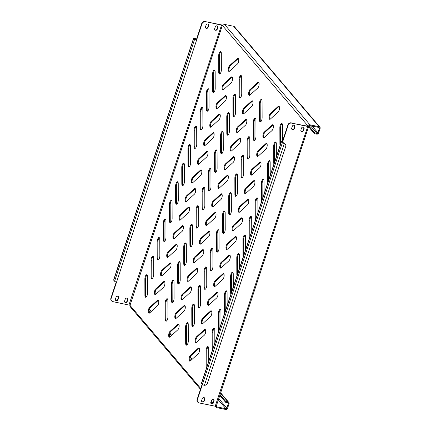<?xml version="1.0" encoding="UTF-8"?>
<svg xmlns="http://www.w3.org/2000/svg" width="431" height="431" viewBox="0 0 431 431"><rect width="100%" height="100%" fill="white"/><g stroke="black" fill="none" stroke-linecap="round" stroke-linejoin="round"><path stroke-width="0.65" d="M276.357 156.792L276.319 143.798A3.049 1.185 -78.5 0 0 275.614 142.004A3.049 1.185 -78.5 0 0 274.073 143.895A3.049 1.185 -78.5 0 0 273.69 146.19L273.739 162.686A3.049 1.185 -78.5 0 0 273.971 164.017M275.953 142.23A3.049 1.185 -78.5 0 0 274.806 144.046A3.049 1.185 -78.5 0 0 274.423 146.341L274.472 162.487M282.52 141.255L282.472 125.195A3.049 1.185 -78.5 0 0 281.766 123.401A3.049 1.185 -78.5 0 0 280.22 125.292A3.049 1.185 -78.5 0 0 279.843 127.587L279.891 144.083A3.049 1.185 -78.5 0 0 280.118 145.414M282.106 123.632A3.049 1.185 -78.5 0 0 280.958 125.443A3.049 1.185 -78.5 0 0 280.576 127.738L280.624 143.884M217.52 26.049A1.422 1.255 -40.4 0 1 217.612 27.078L216.998 28.936A1.422 1.255 -40.4 0 1 214.762 29.734M214.676 28.705A1.422 1.255 139.6 0 0 215.527 30.272A1.422 1.255 139.6 0 0 217.246 29.233L217.86 27.368A1.422 1.255 139.6 0 0 215.29 26.846L214.676 28.705M118.277 296.517A1.422 1.255 -40.4 0 1 118.363 297.541L117.749 299.405A1.422 1.255 -40.4 0 1 115.519 300.197M115.427 299.173A1.422 1.255 139.6 0 0 116.284 300.736A1.422 1.255 139.6 0 0 117.997 299.696L118.611 297.837A1.422 1.255 139.6 0 0 116.041 297.309L115.427 299.173M127.452 298.392A1.422 1.255 -40.4 0 1 127.544 299.416L126.929 301.28A1.422 1.255 -40.4 0 1 124.694 302.072M124.607 301.048A1.422 1.255 139.6 0 0 125.459 302.61A1.422 1.255 139.6 0 0 127.177 301.571L127.791 299.712A1.422 1.255 139.6 0 0 125.222 299.184L124.607 301.048M208.34 24.174A1.422 1.255 -40.4 0 1 208.432 25.203L207.817 27.061A1.422 1.255 -40.4 0 1 205.587 27.859M205.495 26.83A1.422 1.255 139.6 0 0 206.352 28.398A1.422 1.255 139.6 0 0 208.065 27.358L208.679 25.494A1.422 1.255 139.6 0 0 206.11 24.971L205.495 26.83M303.736 127.35A1.422 1.255 -40.4 0 1 303.828 128.379L303.214 130.237A1.422 1.255 -40.4 0 1 300.978 131.035M301.743 131.568A1.422 1.255 -40.4 0 1 300.892 130.006L301.506 128.142A1.422 1.255 -40.4 0 1 304.076 128.67L303.462 130.528A1.422 1.255 -40.4 0 1 301.743 131.568M204.493 397.813A1.422 1.255 -40.4 0 1 204.58 398.842L203.965 400.701A1.422 1.255 -40.4 0 1 201.735 401.498M202.5 402.031A1.422 1.255 -40.4 0 1 201.643 400.469L202.258 398.61A1.422 1.255 -40.4 0 1 204.827 399.133L204.213 400.992A1.422 1.255 -40.4 0 1 202.5 402.031M213.668 399.688A1.422 1.255 -40.4 0 1 213.76 400.717L213.146 402.576A1.422 1.255 -40.4 0 1 210.91 403.373M211.68 403.906A1.422 1.255 -40.4 0 1 210.824 402.344L211.438 400.485A1.422 1.255 -40.4 0 1 214.008 401.008L213.393 402.872A1.422 1.255 -40.4 0 1 211.68 403.906M294.562 125.475A1.422 1.255 -40.4 0 1 294.648 126.498L294.034 128.363A1.422 1.255 -40.4 0 1 291.803 129.155M292.568 129.693A1.422 1.255 -40.4 0 1 291.712 128.131L292.326 126.267A1.422 1.255 -40.4 0 1 294.896 126.795L294.281 128.654A1.422 1.255 -40.4 0 1 292.568 129.693M269.397 115.228A3.049 1.185 -78.5 0 0 269.72 119.317A3.049 1.185 -78.5 0 0 270.339 119.075L278.216 111.893A3.049 1.185 -78.5 0 0 279.487 108.65A3.049 1.185 -78.5 0 0 278.819 106.155A3.049 1.185 -78.5 0 0 278.2 106.398L270.323 113.579A3.049 1.185 -78.5 0 0 269.397 115.228M279.159 106.387A3.049 1.185 -78.5 0 0 278.938 106.549L271.056 113.725A3.049 1.185 -78.5 0 0 270.129 115.379A3.049 1.185 -78.5 0 0 270.118 119.236M263.244 133.831A3.049 1.185 -78.5 0 0 263.567 137.92A3.049 1.185 -78.5 0 0 264.187 137.678L272.069 130.496A3.049 1.185 -78.5 0 0 273.335 127.253A3.049 1.185 -78.5 0 0 272.667 124.758A3.049 1.185 -78.5 0 0 272.047 125.001L264.171 132.177A3.049 1.185 -78.5 0 0 263.244 133.831M273.006 124.985A3.049 1.185 -78.5 0 0 272.785 125.146L264.903 132.328A3.049 1.185 -78.5 0 0 263.977 133.982A3.049 1.185 -78.5 0 0 263.966 137.839M257.091 152.434A3.049 1.185 -78.5 0 0 257.415 156.523A3.049 1.185 -78.5 0 0 258.034 156.281L265.916 149.099A3.049 1.185 -78.5 0 0 267.182 145.856A3.049 1.185 -78.5 0 0 266.514 143.361A3.049 1.185 -78.5 0 0 265.9 143.604L258.018 150.78A3.049 1.185 -78.5 0 0 257.091 152.434M266.854 143.588A3.049 1.185 -78.5 0 0 266.633 143.749L258.751 150.931A3.049 1.185 -78.5 0 0 257.824 152.585A3.049 1.185 -78.5 0 0 257.813 156.442M250.939 171.037A3.049 1.185 -78.5 0 0 251.262 175.121A3.049 1.185 -78.5 0 0 251.882 174.884L259.764 167.702A3.049 1.185 -78.5 0 0 261.03 164.459A3.049 1.185 -78.5 0 0 260.362 161.964A3.049 1.185 -78.5 0 0 259.748 162.201L251.866 169.383A3.049 1.185 -78.5 0 0 250.939 171.037M260.701 162.191A3.049 1.185 -78.5 0 0 260.48 162.352L252.598 169.534A3.049 1.185 -78.5 0 0 251.672 171.188A3.049 1.185 -78.5 0 0 251.661 175.045M244.786 189.64A3.049 1.185 -78.5 0 0 245.11 193.724A3.049 1.185 -78.5 0 0 245.729 193.487L253.611 186.305A3.049 1.185 -78.5 0 0 254.877 183.062A3.049 1.185 -78.5 0 0 254.215 180.567A3.049 1.185 -78.5 0 0 253.595 180.804L245.713 187.986A3.049 1.185 -78.5 0 0 244.786 189.64M254.549 180.794A3.049 1.185 -78.5 0 0 254.328 180.955L246.446 188.137A3.049 1.185 -78.5 0 0 245.519 189.791A3.049 1.185 -78.5 0 0 245.508 193.648M238.634 208.243A3.049 1.185 -78.5 0 0 238.957 212.327A3.049 1.185 -78.5 0 0 239.577 212.09L247.459 204.908A3.049 1.185 -78.5 0 0 248.725 201.665A3.049 1.185 -78.5 0 0 248.062 199.17A3.049 1.185 -78.5 0 0 247.442 199.408L239.561 206.589A3.049 1.185 -78.5 0 0 238.634 208.243M248.396 199.397A3.049 1.185 -78.5 0 0 248.175 199.558L240.293 206.74A3.049 1.185 -78.5 0 0 239.372 208.388A3.049 1.185 -78.5 0 0 239.356 212.251M232.481 226.841A3.049 1.185 -78.5 0 0 232.805 230.93A3.049 1.185 -78.5 0 0 233.424 230.693L241.306 223.511A3.049 1.185 -78.5 0 0 242.572 220.268A3.049 1.185 -78.5 0 0 241.91 217.774A3.049 1.185 -78.5 0 0 241.29 218.011L233.408 225.192A3.049 1.185 -78.5 0 0 232.481 226.841M242.244 218A3.049 1.185 -78.5 0 0 242.023 218.161L234.146 225.343A3.049 1.185 -78.5 0 0 233.219 226.992A3.049 1.185 -78.5 0 0 233.203 230.854M226.329 245.444A3.049 1.185 -78.5 0 0 226.652 249.533A3.049 1.185 -78.5 0 0 227.272 249.29L235.154 242.114A3.049 1.185 -78.5 0 0 236.42 238.871A3.049 1.185 -78.5 0 0 235.757 236.371A3.049 1.185 -78.5 0 0 235.137 236.614L227.256 243.795A3.049 1.185 -78.5 0 0 226.329 245.444M236.091 236.603A3.049 1.185 -78.5 0 0 235.87 236.764L227.994 243.946A3.049 1.185 -78.5 0 0 227.067 245.595A3.049 1.185 -78.5 0 0 227.051 249.457M220.176 264.047A3.049 1.185 -78.5 0 0 220.505 268.136A3.049 1.185 -78.5 0 0 221.119 267.893L229.001 260.717A3.049 1.185 -78.5 0 0 230.267 257.469A3.049 1.185 -78.5 0 0 229.604 254.974A3.049 1.185 -78.5 0 0 228.985 255.217L221.103 262.398A3.049 1.185 -78.5 0 0 220.176 264.047M229.938 255.206A3.049 1.185 -78.5 0 0 229.718 255.367L221.841 262.549A3.049 1.185 -78.5 0 0 220.914 264.198A3.049 1.185 -78.5 0 0 220.898 268.055M214.024 282.65A3.049 1.185 -78.5 0 0 214.352 286.739A3.049 1.185 -78.5 0 0 214.967 286.496L222.849 279.315A3.049 1.185 -78.5 0 0 224.115 276.072A3.049 1.185 -78.5 0 0 223.452 273.577A3.049 1.185 -78.5 0 0 222.832 273.82L214.95 281.001A3.049 1.185 -78.5 0 0 214.024 282.65M223.786 273.809A3.049 1.185 -78.5 0 0 223.565 273.971L215.689 281.147A3.049 1.185 -78.5 0 0 214.762 282.801A3.049 1.185 -78.5 0 0 214.751 286.658M207.877 301.253A3.049 1.185 -78.5 0 0 208.2 305.342A3.049 1.185 -78.5 0 0 208.82 305.1L216.696 297.918A3.049 1.185 -78.5 0 0 217.962 294.675A3.049 1.185 -78.5 0 0 217.299 292.18A3.049 1.185 -78.5 0 0 216.68 292.423L208.798 299.599A3.049 1.185 -78.5 0 0 207.877 301.253M217.633 292.407A3.049 1.185 -78.5 0 0 217.413 292.574L209.536 299.75A3.049 1.185 -78.5 0 0 208.609 301.404A3.049 1.185 -78.5 0 0 208.599 305.261M201.724 319.856A3.049 1.185 -78.5 0 0 202.047 323.945A3.049 1.185 -78.5 0 0 202.667 323.703L210.543 316.521A3.049 1.185 -78.5 0 0 211.815 313.278A3.049 1.185 -78.5 0 0 211.147 310.783A3.049 1.185 -78.5 0 0 210.527 311.026L202.651 318.202A3.049 1.185 -78.5 0 0 201.724 319.856M211.481 311.01A3.049 1.185 -78.5 0 0 211.26 311.171L203.384 318.353A3.049 1.185 -78.5 0 0 202.457 320.007A3.049 1.185 -78.5 0 0 202.446 323.864M195.572 338.459A3.049 1.185 -78.5 0 0 195.895 342.543A3.049 1.185 -78.5 0 0 196.514 342.306L204.391 335.124A3.049 1.185 -78.5 0 0 205.662 331.881A3.049 1.185 -78.5 0 0 204.994 329.386A3.049 1.185 -78.5 0 0 204.375 329.623L196.498 336.805A3.049 1.185 -78.5 0 0 195.572 338.459M205.328 329.613A3.049 1.185 -78.5 0 0 205.108 329.774L197.231 336.956A3.049 1.185 -78.5 0 0 196.304 338.61A3.049 1.185 -78.5 0 0 196.294 342.467M189.419 357.062A3.049 1.185 -78.5 0 0 189.742 361.146A3.049 1.185 -78.5 0 0 190.362 360.909L198.238 353.727A3.049 1.185 -78.5 0 0 199.51 350.484A3.049 1.185 -78.5 0 0 198.842 347.989A3.049 1.185 -78.5 0 0 198.222 348.226L190.346 355.408A3.049 1.185 -78.5 0 0 189.419 357.062M199.176 348.216A3.049 1.185 -78.5 0 0 198.96 348.377L191.078 355.559A3.049 1.185 -78.5 0 0 190.152 357.213A3.049 1.185 -78.5 0 0 190.141 361.07M249.01 91.275A3.049 1.185 -78.5 0 0 249.333 95.359A3.049 1.185 -78.5 0 0 249.953 95.122L257.83 87.94A3.049 1.185 -78.5 0 0 259.096 84.697A3.049 1.185 -78.5 0 0 258.433 82.202A3.049 1.185 -78.5 0 0 257.813 82.44L249.937 89.621A3.049 1.185 -78.5 0 0 249.01 91.275M258.767 82.429A3.049 1.185 -78.5 0 0 258.546 82.59L250.67 89.772A3.049 1.185 -78.5 0 0 249.743 91.426A3.049 1.185 -78.5 0 0 249.732 95.283M242.858 109.878A3.049 1.185 -78.5 0 0 243.181 113.962A3.049 1.185 -78.5 0 0 243.801 113.725L251.677 106.543A3.049 1.185 -78.5 0 0 252.949 103.3A3.049 1.185 -78.5 0 0 252.28 100.806A3.049 1.185 -78.5 0 0 251.661 101.043L243.784 108.224A3.049 1.185 -78.5 0 0 242.858 109.878M252.614 101.032A3.049 1.185 -78.5 0 0 252.394 101.193L244.517 108.375A3.049 1.185 -78.5 0 0 243.59 110.029A3.049 1.185 -78.5 0 0 243.58 113.886M236.705 128.481A3.049 1.185 -78.5 0 0 237.028 132.565A3.049 1.185 -78.5 0 0 237.648 132.328L245.525 125.146A3.049 1.185 -78.5 0 0 246.796 121.903A3.049 1.185 -78.5 0 0 246.128 119.409A3.049 1.185 -78.5 0 0 245.508 119.646L237.632 126.827A3.049 1.185 -78.5 0 0 236.705 128.481M246.462 119.635A3.049 1.185 -78.5 0 0 246.246 119.796L238.365 126.978A3.049 1.185 -78.5 0 0 237.438 128.627A3.049 1.185 -78.5 0 0 237.427 132.489M230.553 147.084A3.049 1.185 -78.5 0 0 230.876 151.168A3.049 1.185 -78.5 0 0 231.495 150.931L239.372 143.749A3.049 1.185 -78.5 0 0 240.643 140.506A3.049 1.185 -78.5 0 0 239.975 138.012A3.049 1.185 -78.5 0 0 239.356 138.249L231.479 145.43A3.049 1.185 -78.5 0 0 230.553 147.084M240.315 138.238A3.049 1.185 -78.5 0 0 240.094 138.399L232.212 145.581A3.049 1.185 -78.5 0 0 231.285 147.23A3.049 1.185 -78.5 0 0 231.275 151.092M224.4 165.682A3.049 1.185 -78.5 0 0 224.723 169.771A3.049 1.185 -78.5 0 0 225.343 169.534L233.219 162.352A3.049 1.185 -78.5 0 0 234.491 159.109A3.049 1.185 -78.5 0 0 233.823 156.615A3.049 1.185 -78.5 0 0 233.203 156.852L225.327 164.033A3.049 1.185 -78.5 0 0 224.4 165.682M234.162 156.841A3.049 1.185 -78.5 0 0 233.941 157.003L226.059 164.184A3.049 1.185 -78.5 0 0 225.133 165.833A3.049 1.185 -78.5 0 0 225.122 169.695M218.248 184.285A3.049 1.185 -78.5 0 0 218.571 188.374A3.049 1.185 -78.5 0 0 219.19 188.131L227.067 180.955A3.049 1.185 -78.5 0 0 228.338 177.707A3.049 1.185 -78.5 0 0 227.67 175.212A3.049 1.185 -78.5 0 0 227.051 175.455L219.174 182.636A3.049 1.185 -78.5 0 0 218.248 184.285M228.01 175.444A3.049 1.185 -78.5 0 0 227.789 175.606L219.907 182.787A3.049 1.185 -78.5 0 0 218.98 184.436A3.049 1.185 -78.5 0 0 218.97 188.293M212.095 202.888A3.049 1.185 -78.5 0 0 212.418 206.977A3.049 1.185 -78.5 0 0 213.038 206.735L220.92 199.553A3.049 1.185 -78.5 0 0 222.186 196.31A3.049 1.185 -78.5 0 0 221.518 193.815A3.049 1.185 -78.5 0 0 220.898 194.058L213.022 201.239A3.049 1.185 -78.5 0 0 212.095 202.888M221.857 194.047A3.049 1.185 -78.5 0 0 221.636 194.209L213.754 201.385A3.049 1.185 -78.5 0 0 212.828 203.039A3.049 1.185 -78.5 0 0 212.817 206.896M205.943 221.491A3.049 1.185 -78.5 0 0 206.266 225.58A3.049 1.185 -78.5 0 0 206.885 225.338L214.767 218.156A3.049 1.185 -78.5 0 0 216.033 214.913A3.049 1.185 -78.5 0 0 215.365 212.418A3.049 1.185 -78.5 0 0 214.751 212.661L206.869 219.842A3.049 1.185 -78.5 0 0 205.943 221.491M215.705 212.65A3.049 1.185 -78.5 0 0 215.484 212.812L207.602 219.988A3.049 1.185 -78.5 0 0 206.675 221.642A3.049 1.185 -78.5 0 0 206.665 225.499M199.79 240.094A3.049 1.185 -78.5 0 0 200.113 244.183A3.049 1.185 -78.5 0 0 200.733 243.941L208.615 236.759A3.049 1.185 -78.5 0 0 209.881 233.516A3.049 1.185 -78.5 0 0 209.213 231.021A3.049 1.185 -78.5 0 0 208.599 231.264L200.717 238.44A3.049 1.185 -78.5 0 0 199.79 240.094M209.552 231.248A3.049 1.185 -78.5 0 0 209.331 231.409L201.449 238.591A3.049 1.185 -78.5 0 0 200.523 240.245A3.049 1.185 -78.5 0 0 200.512 244.102M193.638 258.697A3.049 1.185 -78.5 0 0 193.961 262.781A3.049 1.185 -78.5 0 0 194.58 262.544L202.462 255.362A3.049 1.185 -78.5 0 0 203.728 252.119A3.049 1.185 -78.5 0 0 203.066 249.624A3.049 1.185 -78.5 0 0 202.446 249.861L194.564 257.043A3.049 1.185 -78.5 0 0 193.638 258.697M203.4 249.851A3.049 1.185 -78.5 0 0 203.179 250.012L195.297 257.194A3.049 1.185 -78.5 0 0 194.37 258.848A3.049 1.185 -78.5 0 0 194.359 262.705M187.485 277.3A3.049 1.185 -78.5 0 0 187.808 281.384A3.049 1.185 -78.5 0 0 188.428 281.147L196.31 273.965A3.049 1.185 -78.5 0 0 197.576 270.722A3.049 1.185 -78.5 0 0 196.913 268.227A3.049 1.185 -78.5 0 0 196.294 268.465L188.412 275.646A3.049 1.185 -78.5 0 0 187.485 277.3M197.247 268.454A3.049 1.185 -78.5 0 0 197.026 268.615L189.144 275.797A3.049 1.185 -78.5 0 0 188.223 277.451A3.049 1.185 -78.5 0 0 188.207 281.308M181.332 295.903A3.049 1.185 -78.5 0 0 181.656 299.987A3.049 1.185 -78.5 0 0 182.275 299.75L190.157 292.568A3.049 1.185 -78.5 0 0 191.423 289.325A3.049 1.185 -78.5 0 0 190.761 286.83A3.049 1.185 -78.5 0 0 190.141 287.068L182.259 294.249A3.049 1.185 -78.5 0 0 181.332 295.903M191.095 287.057A3.049 1.185 -78.5 0 0 190.874 287.218L182.997 294.4A3.049 1.185 -78.5 0 0 182.071 296.049A3.049 1.185 -78.5 0 0 182.054 299.911M175.18 314.506A3.049 1.185 -78.5 0 0 175.503 318.59A3.049 1.185 -78.5 0 0 176.123 318.353L184.005 311.171A3.049 1.185 -78.5 0 0 185.271 307.928A3.049 1.185 -78.5 0 0 184.608 305.434A3.049 1.185 -78.5 0 0 183.989 305.671L176.107 312.852A3.049 1.185 -78.5 0 0 175.18 314.506M184.942 305.66A3.049 1.185 -78.5 0 0 184.721 305.821L176.845 313.003A3.049 1.185 -78.5 0 0 175.918 314.652A3.049 1.185 -78.5 0 0 175.902 318.514M169.027 333.104A3.049 1.185 -78.5 0 0 169.356 337.193A3.049 1.185 -78.5 0 0 169.97 336.956L177.852 329.774A3.049 1.185 -78.5 0 0 179.118 326.531A3.049 1.185 -78.5 0 0 178.456 324.037A3.049 1.185 -78.5 0 0 177.836 324.274L169.954 331.455A3.049 1.185 -78.5 0 0 169.027 333.104M178.79 324.263A3.049 1.185 -78.5 0 0 178.569 324.424L170.692 331.606A3.049 1.185 -78.5 0 0 169.766 333.255A3.049 1.185 -78.5 0 0 169.749 337.117M228.619 67.322A3.049 1.185 -78.5 0 0 228.942 71.406A3.049 1.185 -78.5 0 0 229.561 71.169L237.443 63.987A3.049 1.185 -78.5 0 0 238.709 60.744A3.049 1.185 -78.5 0 0 238.047 58.25A3.049 1.185 -78.5 0 0 237.427 58.487L229.545 65.668A3.049 1.185 -78.5 0 0 228.619 67.322M238.381 58.476A3.049 1.185 -78.5 0 0 238.16 58.638L230.283 65.819A3.049 1.185 -78.5 0 0 229.357 67.468A3.049 1.185 -78.5 0 0 229.34 71.331M222.466 85.92A3.049 1.185 -78.5 0 0 222.789 90.009A3.049 1.185 -78.5 0 0 223.409 89.772L231.291 82.59A3.049 1.185 -78.5 0 0 232.557 79.347A3.049 1.185 -78.5 0 0 231.894 76.853A3.049 1.185 -78.5 0 0 231.275 77.09L223.393 84.271A3.049 1.185 -78.5 0 0 222.466 85.92M232.228 77.079A3.049 1.185 -78.5 0 0 232.007 77.241L224.131 84.422A3.049 1.185 -78.5 0 0 223.204 86.071A3.049 1.185 -78.5 0 0 223.188 89.934M216.314 104.523A3.049 1.185 -78.5 0 0 216.642 108.612A3.049 1.185 -78.5 0 0 217.256 108.37L225.138 101.193A3.049 1.185 -78.5 0 0 226.404 97.95A3.049 1.185 -78.5 0 0 225.742 95.45A3.049 1.185 -78.5 0 0 225.122 95.693L217.24 102.874A3.049 1.185 -78.5 0 0 216.314 104.523M226.076 95.682A3.049 1.185 -78.5 0 0 225.855 95.844L217.978 103.025A3.049 1.185 -78.5 0 0 217.052 104.674A3.049 1.185 -78.5 0 0 217.035 108.531M210.161 123.126A3.049 1.185 -78.5 0 0 210.49 127.215A3.049 1.185 -78.5 0 0 211.104 126.973L218.986 119.796A3.049 1.185 -78.5 0 0 220.252 116.548A3.049 1.185 -78.5 0 0 219.589 114.053A3.049 1.185 -78.5 0 0 218.97 114.296L211.088 121.477A3.049 1.185 -78.5 0 0 210.161 123.126M219.923 114.285A3.049 1.185 -78.5 0 0 219.702 114.447L211.826 121.628A3.049 1.185 -78.5 0 0 210.899 123.277A3.049 1.185 -78.5 0 0 210.888 127.134M204.014 141.729A3.049 1.185 -78.5 0 0 204.337 145.818A3.049 1.185 -78.5 0 0 204.957 145.576L212.833 138.394A3.049 1.185 -78.5 0 0 214.099 135.151A3.049 1.185 -78.5 0 0 213.437 132.656A3.049 1.185 -78.5 0 0 212.817 132.899L204.935 140.08A3.049 1.185 -78.5 0 0 204.014 141.729M213.771 132.888A3.049 1.185 -78.5 0 0 213.55 133.05L205.673 140.226A3.049 1.185 -78.5 0 0 204.747 141.88A3.049 1.185 -78.5 0 0 204.736 145.737M197.861 160.332A3.049 1.185 -78.5 0 0 198.185 164.421A3.049 1.185 -78.5 0 0 198.804 164.179L206.681 156.997A3.049 1.185 -78.5 0 0 207.947 153.754A3.049 1.185 -78.5 0 0 207.284 151.259A3.049 1.185 -78.5 0 0 206.665 151.502L198.788 158.678A3.049 1.185 -78.5 0 0 197.861 160.332M207.618 151.486A3.049 1.185 -78.5 0 0 207.397 151.647L199.521 158.829A3.049 1.185 -78.5 0 0 198.594 160.483A3.049 1.185 -78.5 0 0 198.583 164.34M191.709 178.935A3.049 1.185 -78.5 0 0 192.032 183.019A3.049 1.185 -78.5 0 0 192.652 182.782L200.528 175.6A3.049 1.185 -78.5 0 0 201.8 172.357A3.049 1.185 -78.5 0 0 201.132 169.862A3.049 1.185 -78.5 0 0 200.512 170.105L192.635 177.281A3.049 1.185 -78.5 0 0 191.709 178.935M201.466 170.089A3.049 1.185 -78.5 0 0 201.245 170.25L193.368 177.432A3.049 1.185 -78.5 0 0 192.441 179.086A3.049 1.185 -78.5 0 0 192.431 182.943M185.556 197.538A3.049 1.185 -78.5 0 0 185.88 201.622A3.049 1.185 -78.5 0 0 186.499 201.385L194.376 194.203A3.049 1.185 -78.5 0 0 195.647 190.96A3.049 1.185 -78.5 0 0 194.979 188.466A3.049 1.185 -78.5 0 0 194.359 188.703L186.483 195.884A3.049 1.185 -78.5 0 0 185.556 197.538M195.313 188.692A3.049 1.185 -78.5 0 0 195.098 188.853L187.216 196.035A3.049 1.185 -78.5 0 0 186.289 197.689A3.049 1.185 -78.5 0 0 186.278 201.546M179.404 216.141A3.049 1.185 -78.5 0 0 179.727 220.225A3.049 1.185 -78.5 0 0 180.347 219.988L188.223 212.806A3.049 1.185 -78.5 0 0 189.495 209.563A3.049 1.185 -78.5 0 0 188.826 207.069A3.049 1.185 -78.5 0 0 188.207 207.306L180.33 214.487A3.049 1.185 -78.5 0 0 179.404 216.141M189.166 207.295A3.049 1.185 -78.5 0 0 188.945 207.456L181.063 214.638A3.049 1.185 -78.5 0 0 180.136 216.292A3.049 1.185 -78.5 0 0 180.126 220.149M173.251 234.744A3.049 1.185 -78.5 0 0 173.574 238.828A3.049 1.185 -78.5 0 0 174.194 238.591L182.071 231.409A3.049 1.185 -78.5 0 0 183.342 228.166A3.049 1.185 -78.5 0 0 182.674 225.672A3.049 1.185 -78.5 0 0 182.054 225.909L174.178 233.09A3.049 1.185 -78.5 0 0 173.251 234.744M183.013 225.898A3.049 1.185 -78.5 0 0 182.792 226.059L174.911 233.241A3.049 1.185 -78.5 0 0 173.984 234.89A3.049 1.185 -78.5 0 0 173.973 238.752M167.099 253.342A3.049 1.185 -78.5 0 0 167.422 257.431A3.049 1.185 -78.5 0 0 168.042 257.194L175.918 250.012A3.049 1.185 -78.5 0 0 177.189 246.769A3.049 1.185 -78.5 0 0 176.521 244.275A3.049 1.185 -78.5 0 0 175.902 244.512L168.025 251.693A3.049 1.185 -78.5 0 0 167.099 253.342M176.861 244.501A3.049 1.185 -78.5 0 0 176.64 244.663L168.758 251.844A3.049 1.185 -78.5 0 0 167.831 253.493A3.049 1.185 -78.5 0 0 167.821 257.355M160.946 271.945A3.049 1.185 -78.5 0 0 161.269 276.034A3.049 1.185 -78.5 0 0 161.889 275.792L169.771 268.615A3.049 1.185 -78.5 0 0 171.037 265.372A3.049 1.185 -78.5 0 0 170.369 262.872A3.049 1.185 -78.5 0 0 169.755 263.115L161.873 270.296A3.049 1.185 -78.5 0 0 160.946 271.945M170.708 263.104A3.049 1.185 -78.5 0 0 170.487 263.266L162.606 270.447A3.049 1.185 -78.5 0 0 161.679 272.096A3.049 1.185 -78.5 0 0 161.668 275.953M154.794 290.548A3.049 1.185 -78.5 0 0 155.117 294.637A3.049 1.185 -78.5 0 0 155.736 294.395L163.618 287.218A3.049 1.185 -78.5 0 0 164.884 283.97A3.049 1.185 -78.5 0 0 164.216 281.475A3.049 1.185 -78.5 0 0 163.602 281.718L155.72 288.899A3.049 1.185 -78.5 0 0 154.794 290.548M164.556 281.707A3.049 1.185 -78.5 0 0 164.335 281.869L156.453 289.05A3.049 1.185 -78.5 0 0 155.526 290.699A3.049 1.185 -78.5 0 0 155.516 294.556M148.641 309.151A3.049 1.185 -78.5 0 0 148.964 313.24A3.049 1.185 -78.5 0 0 149.584 312.998L157.466 305.816A3.049 1.185 -78.5 0 0 158.732 302.573A3.049 1.185 -78.5 0 0 158.069 300.078A3.049 1.185 -78.5 0 0 157.45 300.321L149.568 307.502A3.049 1.185 -78.5 0 0 148.641 309.151M158.403 300.31A3.049 1.185 -78.5 0 0 158.182 300.472L150.3 307.648A3.049 1.185 -78.5 0 0 149.374 309.302A3.049 1.185 -78.5 0 0 149.363 313.159M270.205 175.395L270.167 162.401A3.049 1.185 -78.5 0 0 269.461 160.607A3.049 1.185 -78.5 0 0 267.92 162.498A3.049 1.185 -78.5 0 0 267.538 164.793L267.586 181.289A3.049 1.185 -78.5 0 0 267.818 182.62M269.801 160.833A3.049 1.185 -78.5 0 0 268.653 162.649A3.049 1.185 -78.5 0 0 268.276 164.944L268.324 181.09M264.052 193.998L264.014 181.004A3.049 1.185 -78.5 0 0 263.309 179.21A3.049 1.185 -78.5 0 0 261.768 181.101A3.049 1.185 -78.5 0 0 261.385 183.396L261.434 199.892A3.049 1.185 -78.5 0 0 261.665 201.223M263.648 179.436A3.049 1.185 -78.5 0 0 262.501 181.252A3.049 1.185 -78.5 0 0 262.123 183.547L262.172 199.693M257.9 212.602L257.862 199.607A3.049 1.185 -78.5 0 0 257.156 197.813A3.049 1.185 -78.5 0 0 255.615 199.704A3.049 1.185 -78.5 0 0 255.233 201.999L255.287 218.495A3.049 1.185 -78.5 0 0 255.513 219.821M257.496 198.039A3.049 1.185 -78.5 0 0 256.348 199.855A3.049 1.185 -78.5 0 0 255.971 202.15L256.019 218.291M251.747 231.205L251.709 218.205A3.049 1.185 -78.5 0 0 251.009 216.416A3.049 1.185 -78.5 0 0 249.463 218.307A3.049 1.185 -78.5 0 0 249.08 220.602L249.134 237.098A3.049 1.185 -78.5 0 0 249.36 238.424M251.343 216.642A3.049 1.185 -78.5 0 0 250.195 218.458A3.049 1.185 -78.5 0 0 249.818 220.753L249.867 236.894M245.595 249.808L245.557 236.808A3.049 1.185 -78.5 0 0 244.856 235.019A3.049 1.185 -78.5 0 0 243.31 236.91A3.049 1.185 -78.5 0 0 242.933 239.205L242.982 255.702A3.049 1.185 -78.5 0 0 243.208 257.027M245.191 235.245A3.049 1.185 -78.5 0 0 244.043 237.061A3.049 1.185 -78.5 0 0 243.666 239.35L243.714 255.497M239.442 268.405L239.404 255.411A3.049 1.185 -78.5 0 0 238.704 253.622A3.049 1.185 -78.5 0 0 237.158 255.513A3.049 1.185 -78.5 0 0 236.781 257.803L236.829 274.299A3.049 1.185 -78.5 0 0 237.055 275.63M239.038 253.848A3.049 1.185 -78.5 0 0 237.89 255.658A3.049 1.185 -78.5 0 0 237.513 257.953L237.562 274.1M233.29 287.008L233.252 274.014A3.049 1.185 -78.5 0 0 232.551 272.22A3.049 1.185 -78.5 0 0 231.005 274.111A3.049 1.185 -78.5 0 0 230.628 276.406L230.677 292.902A3.049 1.185 -78.5 0 0 230.903 294.233M232.885 272.451A3.049 1.185 -78.5 0 0 231.738 274.261A3.049 1.185 -78.5 0 0 231.361 276.557L231.409 292.703M227.137 305.611L227.099 292.617A3.049 1.185 -78.5 0 0 226.399 290.823A3.049 1.185 -78.5 0 0 224.853 292.714A3.049 1.185 -78.5 0 0 224.476 295.009L224.524 311.505A3.049 1.185 -78.5 0 0 224.75 312.836M226.733 291.054A3.049 1.185 -78.5 0 0 225.585 292.864A3.049 1.185 -78.5 0 0 225.208 295.16L225.257 311.306M220.99 324.214L220.947 311.22A3.049 1.185 -78.5 0 0 220.246 309.426A3.049 1.185 -78.5 0 0 218.7 311.317A3.049 1.185 -78.5 0 0 218.323 313.612L218.372 330.108A3.049 1.185 -78.5 0 0 218.598 331.439M220.58 309.657A3.049 1.185 -78.5 0 0 219.433 311.468A3.049 1.185 -78.5 0 0 219.056 313.763L219.104 329.909M214.837 342.817L214.794 329.823A3.049 1.185 -78.5 0 0 214.094 328.029A3.049 1.185 -78.5 0 0 212.548 329.92A3.049 1.185 -78.5 0 0 212.171 332.215L212.219 348.711A3.049 1.185 -78.5 0 0 212.445 350.042M214.428 328.255A3.049 1.185 -78.5 0 0 213.28 330.071A3.049 1.185 -78.5 0 0 212.903 332.366L212.952 348.512M208.685 361.42L208.642 348.426A3.049 1.185 -78.5 0 0 207.941 346.632A3.049 1.185 -78.5 0 0 206.395 348.523A3.049 1.185 -78.5 0 0 206.018 350.818L206.066 367.314A3.049 1.185 -78.5 0 0 206.293 368.645M208.275 346.858A3.049 1.185 -78.5 0 0 207.133 348.674A3.049 1.185 -78.5 0 0 206.751 350.969L206.799 367.115M259.834 101.339A3.049 1.185 -78.5 0 0 259.457 103.634L259.505 120.13A3.049 1.185 -78.5 0 0 260.205 121.925A3.049 1.185 -78.5 0 0 262.129 117.738L262.08 101.242A3.049 1.185 -78.5 0 0 261.38 99.448A3.049 1.185 -78.5 0 0 259.834 101.339M261.714 99.674A3.049 1.185 -78.5 0 0 260.566 101.49A3.049 1.185 -78.5 0 0 260.189 103.785L260.238 120.281A3.049 1.185 -78.5 0 0 260.604 121.844M253.681 119.942A3.049 1.185 -78.5 0 0 253.304 122.237L253.353 138.734A3.049 1.185 -78.5 0 0 254.053 140.528A3.049 1.185 -78.5 0 0 255.982 136.341L255.928 119.845A3.049 1.185 -78.5 0 0 255.227 118.051A3.049 1.185 -78.5 0 0 253.681 119.942M255.561 118.277A3.049 1.185 -78.5 0 0 254.419 120.093A3.049 1.185 -78.5 0 0 254.037 122.388L254.085 138.884A3.049 1.185 -78.5 0 0 254.452 140.447M247.529 138.545A3.049 1.185 -78.5 0 0 247.152 140.84L247.2 157.337A3.049 1.185 -78.5 0 0 247.906 159.125A3.049 1.185 -78.5 0 0 249.829 154.939L249.775 138.443A3.049 1.185 -78.5 0 0 249.075 136.654A3.049 1.185 -78.5 0 0 247.529 138.545M249.409 136.88A3.049 1.185 -78.5 0 0 248.267 138.696A3.049 1.185 -78.5 0 0 247.884 140.991L247.933 157.487A3.049 1.185 -78.5 0 0 248.299 159.05M241.376 157.148A3.049 1.185 -78.5 0 0 240.999 159.443L241.048 175.94A3.049 1.185 -78.5 0 0 241.753 177.728A3.049 1.185 -78.5 0 0 243.677 173.542L243.628 157.046A3.049 1.185 -78.5 0 0 242.922 155.257A3.049 1.185 -78.5 0 0 241.376 157.148M243.256 155.483A3.049 1.185 -78.5 0 0 242.114 157.299A3.049 1.185 -78.5 0 0 241.732 159.589L241.78 176.085A3.049 1.185 -78.5 0 0 242.152 177.653M235.224 175.751A3.049 1.185 -78.5 0 0 234.847 178.046L234.895 194.543A3.049 1.185 -78.5 0 0 235.601 196.331A3.049 1.185 -78.5 0 0 237.524 192.145L237.476 175.649A3.049 1.185 -78.5 0 0 236.77 173.86A3.049 1.185 -78.5 0 0 235.224 175.751M237.109 174.086A3.049 1.185 -78.5 0 0 235.962 175.896A3.049 1.185 -78.5 0 0 235.579 178.192L235.633 194.688A3.049 1.185 -78.5 0 0 235.999 196.256M229.071 194.354A3.049 1.185 -78.5 0 0 228.694 196.644L228.742 213.14A3.049 1.185 -78.5 0 0 229.448 214.934A3.049 1.185 -78.5 0 0 231.372 210.748L231.323 194.252A3.049 1.185 -78.5 0 0 230.617 192.458A3.049 1.185 -78.5 0 0 229.071 194.354M230.957 192.689A3.049 1.185 -78.5 0 0 229.809 194.5A3.049 1.185 -78.5 0 0 229.427 196.795L229.481 213.291A3.049 1.185 -78.5 0 0 229.847 214.859M222.924 212.952A3.049 1.185 -78.5 0 0 222.541 215.247L222.59 231.743A3.049 1.185 -78.5 0 0 223.296 233.537A3.049 1.185 -78.5 0 0 225.219 229.351L225.171 212.855A3.049 1.185 -78.5 0 0 224.465 211.061A3.049 1.185 -78.5 0 0 222.924 212.952M224.804 211.292A3.049 1.185 -78.5 0 0 223.657 213.103A3.049 1.185 -78.5 0 0 223.28 215.398L223.328 231.894A3.049 1.185 -78.5 0 0 223.694 233.462M216.771 231.555A3.049 1.185 -78.5 0 0 216.389 233.85L216.437 250.346A3.049 1.185 -78.5 0 0 217.143 252.14A3.049 1.185 -78.5 0 0 219.067 247.954L219.018 231.458A3.049 1.185 -78.5 0 0 218.312 229.664A3.049 1.185 -78.5 0 0 216.771 231.555M218.652 229.895A3.049 1.185 -78.5 0 0 217.504 231.706A3.049 1.185 -78.5 0 0 217.127 234.001L217.176 250.497A3.049 1.185 -78.5 0 0 217.542 252.06M210.619 250.158A3.049 1.185 -78.5 0 0 210.236 252.453L210.285 268.949A3.049 1.185 -78.5 0 0 210.991 270.743A3.049 1.185 -78.5 0 0 212.914 266.557L212.866 250.061A3.049 1.185 -78.5 0 0 212.16 248.267A3.049 1.185 -78.5 0 0 210.619 250.158M212.499 248.493A3.049 1.185 -78.5 0 0 211.352 250.309A3.049 1.185 -78.5 0 0 210.975 252.604L211.023 269.1A3.049 1.185 -78.5 0 0 211.389 270.663M204.466 268.761A3.049 1.185 -78.5 0 0 204.084 271.056L204.138 287.552A3.049 1.185 -78.5 0 0 204.838 289.346A3.049 1.185 -78.5 0 0 206.761 285.16L206.713 268.664A3.049 1.185 -78.5 0 0 206.013 266.87A3.049 1.185 -78.5 0 0 204.466 268.761M206.347 267.096A3.049 1.185 -78.5 0 0 205.199 268.912A3.049 1.185 -78.5 0 0 204.822 271.207L204.87 287.703A3.049 1.185 -78.5 0 0 205.237 289.266M198.314 287.364A3.049 1.185 -78.5 0 0 197.931 289.659L197.985 306.155A3.049 1.185 -78.5 0 0 198.686 307.95A3.049 1.185 -78.5 0 0 200.609 303.763L200.56 287.267A3.049 1.185 -78.5 0 0 199.86 285.473A3.049 1.185 -78.5 0 0 198.314 287.364M200.194 285.699A3.049 1.185 -78.5 0 0 199.047 287.515A3.049 1.185 -78.5 0 0 198.669 289.81L198.718 306.306A3.049 1.185 -78.5 0 0 199.084 307.869M192.161 305.967A3.049 1.185 -78.5 0 0 191.784 308.262L191.833 324.758A3.049 1.185 -78.5 0 0 192.533 326.547A3.049 1.185 -78.5 0 0 194.456 322.361L194.408 305.865A3.049 1.185 -78.5 0 0 193.708 304.076A3.049 1.185 -78.5 0 0 192.161 305.967M194.042 304.302A3.049 1.185 -78.5 0 0 192.894 306.118A3.049 1.185 -78.5 0 0 192.517 308.413L192.565 324.909A3.049 1.185 -78.5 0 0 192.932 326.472M186.009 324.57A3.049 1.185 -78.5 0 0 185.632 326.865L185.68 343.362A3.049 1.185 -78.5 0 0 186.381 345.15A3.049 1.185 -78.5 0 0 188.304 340.964L188.255 324.468A3.049 1.185 -78.5 0 0 187.555 322.679A3.049 1.185 -78.5 0 0 186.009 324.57M187.889 322.905A3.049 1.185 -78.5 0 0 186.742 324.721A3.049 1.185 -78.5 0 0 186.364 327.016L186.413 343.507A3.049 1.185 -78.5 0 0 186.779 345.075M239.447 77.386A3.049 1.185 -78.5 0 0 239.07 79.681L239.119 96.178A3.049 1.185 -78.5 0 0 239.819 97.966A3.049 1.185 -78.5 0 0 241.743 93.78L241.694 77.284A3.049 1.185 -78.5 0 0 240.994 75.495A3.049 1.185 -78.5 0 0 239.447 77.386M241.328 75.721A3.049 1.185 -78.5 0 0 240.18 77.537A3.049 1.185 -78.5 0 0 239.803 79.832L239.851 96.328A3.049 1.185 -78.5 0 0 240.218 97.891M233.295 95.989A3.049 1.185 -78.5 0 0 232.918 98.284L232.966 114.781A3.049 1.185 -78.5 0 0 233.667 116.569A3.049 1.185 -78.5 0 0 235.59 112.383L235.541 95.887A3.049 1.185 -78.5 0 0 234.841 94.098A3.049 1.185 -78.5 0 0 233.295 95.989M235.175 94.324A3.049 1.185 -78.5 0 0 234.028 96.135A3.049 1.185 -78.5 0 0 233.65 98.43L233.699 114.926A3.049 1.185 -78.5 0 0 234.065 116.494M227.142 114.592A3.049 1.185 -78.5 0 0 226.765 116.882L226.814 133.378A3.049 1.185 -78.5 0 0 227.514 135.172A3.049 1.185 -78.5 0 0 229.437 130.986L229.389 114.49A3.049 1.185 -78.5 0 0 228.689 112.696A3.049 1.185 -78.5 0 0 227.142 114.592M229.023 112.927A3.049 1.185 -78.5 0 0 227.875 114.738A3.049 1.185 -78.5 0 0 227.498 117.033L227.546 133.529A3.049 1.185 -78.5 0 0 227.913 135.097M220.99 133.19A3.049 1.185 -78.5 0 0 220.613 135.485L220.661 151.981A3.049 1.185 -78.5 0 0 221.362 153.775A3.049 1.185 -78.5 0 0 223.285 149.589L223.236 133.093A3.049 1.185 -78.5 0 0 222.536 131.299A3.049 1.185 -78.5 0 0 220.99 133.19M222.87 131.53A3.049 1.185 -78.5 0 0 221.723 133.341A3.049 1.185 -78.5 0 0 221.345 135.636L221.394 152.132A3.049 1.185 -78.5 0 0 221.76 153.7M214.837 151.793A3.049 1.185 -78.5 0 0 214.46 154.088L214.509 170.584A3.049 1.185 -78.5 0 0 215.209 172.378A3.049 1.185 -78.5 0 0 217.132 168.192L217.084 151.696A3.049 1.185 -78.5 0 0 216.384 149.902A3.049 1.185 -78.5 0 0 214.837 151.793M216.718 150.133A3.049 1.185 -78.5 0 0 215.57 151.944A3.049 1.185 -78.5 0 0 215.193 154.239L215.241 170.735A3.049 1.185 -78.5 0 0 215.608 172.298M208.685 170.396A3.049 1.185 -78.5 0 0 208.308 172.691L208.356 189.187A3.049 1.185 -78.5 0 0 209.057 190.981A3.049 1.185 -78.5 0 0 210.98 186.795L210.931 170.299A3.049 1.185 -78.5 0 0 210.231 168.505A3.049 1.185 -78.5 0 0 208.685 170.396M210.565 168.731A3.049 1.185 -78.5 0 0 209.418 170.547A3.049 1.185 -78.5 0 0 209.04 172.842L209.089 189.338A3.049 1.185 -78.5 0 0 209.455 190.901M202.532 188.999A3.049 1.185 -78.5 0 0 202.155 191.294L202.204 207.79A3.049 1.185 -78.5 0 0 202.904 209.585A3.049 1.185 -78.5 0 0 204.833 205.398L204.779 188.902A3.049 1.185 -78.5 0 0 204.078 187.108A3.049 1.185 -78.5 0 0 202.532 188.999M204.413 187.334A3.049 1.185 -78.5 0 0 203.27 189.15A3.049 1.185 -78.5 0 0 202.888 191.445L202.936 207.941A3.049 1.185 -78.5 0 0 203.303 209.504M196.38 207.602A3.049 1.185 -78.5 0 0 196.003 209.897L196.051 226.394A3.049 1.185 -78.5 0 0 196.757 228.188A3.049 1.185 -78.5 0 0 198.68 224.001L198.626 207.505A3.049 1.185 -78.5 0 0 197.926 205.711A3.049 1.185 -78.5 0 0 196.38 207.602M198.26 205.937A3.049 1.185 -78.5 0 0 197.118 207.753A3.049 1.185 -78.5 0 0 196.735 210.048L196.784 226.544A3.049 1.185 -78.5 0 0 197.15 228.107M190.227 226.205A3.049 1.185 -78.5 0 0 189.85 228.5L189.899 244.997A3.049 1.185 -78.5 0 0 190.604 246.785A3.049 1.185 -78.5 0 0 192.528 242.605L192.479 226.108A3.049 1.185 -78.5 0 0 191.773 224.314A3.049 1.185 -78.5 0 0 190.227 226.205M192.107 224.54A3.049 1.185 -78.5 0 0 190.965 226.356A3.049 1.185 -78.5 0 0 190.583 228.651L190.631 245.147A3.049 1.185 -78.5 0 0 191.003 246.71M184.075 244.808A3.049 1.185 -78.5 0 0 183.698 247.103L183.746 263.6A3.049 1.185 -78.5 0 0 184.452 265.388A3.049 1.185 -78.5 0 0 186.375 261.202L186.327 244.706A3.049 1.185 -78.5 0 0 185.621 242.917A3.049 1.185 -78.5 0 0 184.075 244.808M185.96 243.143A3.049 1.185 -78.5 0 0 184.813 244.959A3.049 1.185 -78.5 0 0 184.43 247.254L184.484 263.75A3.049 1.185 -78.5 0 0 184.851 265.313M177.922 263.411A3.049 1.185 -78.5 0 0 177.545 265.706L177.594 282.203A3.049 1.185 -78.5 0 0 178.299 283.991A3.049 1.185 -78.5 0 0 180.223 279.805L180.174 263.309A3.049 1.185 -78.5 0 0 179.468 261.52A3.049 1.185 -78.5 0 0 177.922 263.411M179.808 261.746A3.049 1.185 -78.5 0 0 178.66 263.562A3.049 1.185 -78.5 0 0 178.278 265.852L178.332 282.348A3.049 1.185 -78.5 0 0 178.698 283.916M171.775 282.014A3.049 1.185 -78.5 0 0 171.393 284.304L171.441 300.8A3.049 1.185 -78.5 0 0 172.147 302.594A3.049 1.185 -78.5 0 0 174.07 298.408L174.022 281.912A3.049 1.185 -78.5 0 0 173.316 280.123A3.049 1.185 -78.5 0 0 171.775 282.014M173.655 280.349A3.049 1.185 -78.5 0 0 172.508 282.16A3.049 1.185 -78.5 0 0 172.131 284.455L172.179 300.951A3.049 1.185 -78.5 0 0 172.545 302.519M165.623 300.612A3.049 1.185 -78.5 0 0 165.24 302.907L165.288 319.403A3.049 1.185 -78.5 0 0 165.994 321.197A3.049 1.185 -78.5 0 0 167.918 317.011L167.869 300.515A3.049 1.185 -78.5 0 0 167.163 298.721A3.049 1.185 -78.5 0 0 165.623 300.612M167.503 298.952A3.049 1.185 -78.5 0 0 166.355 300.763A3.049 1.185 -78.5 0 0 165.978 303.058L166.027 319.554A3.049 1.185 -78.5 0 0 166.393 321.122M219.061 53.428A3.049 1.185 -78.5 0 0 218.679 55.723L218.727 72.219A3.049 1.185 -78.5 0 0 219.433 74.013A3.049 1.185 -78.5 0 0 221.356 69.827L221.308 53.331A3.049 1.185 -78.5 0 0 220.602 51.537A3.049 1.185 -78.5 0 0 219.061 53.428M220.941 51.768A3.049 1.185 -78.5 0 0 219.794 53.579A3.049 1.185 -78.5 0 0 219.417 55.874L219.465 72.37A3.049 1.185 -78.5 0 0 219.832 73.938M212.909 72.031A3.049 1.185 -78.5 0 0 212.526 74.326L212.575 90.822A3.049 1.185 -78.5 0 0 213.28 92.617A3.049 1.185 -78.5 0 0 215.204 88.43L215.155 71.934A3.049 1.185 -78.5 0 0 214.449 70.14A3.049 1.185 -78.5 0 0 212.909 72.031M214.789 70.372A3.049 1.185 -78.5 0 0 213.641 72.182A3.049 1.185 -78.5 0 0 213.264 74.477L213.313 90.973A3.049 1.185 -78.5 0 0 213.679 92.536M206.756 90.634A3.049 1.185 -78.5 0 0 206.374 92.929L206.422 109.426A3.049 1.185 -78.5 0 0 207.128 111.22A3.049 1.185 -78.5 0 0 209.051 107.033L209.003 90.537A3.049 1.185 -78.5 0 0 208.297 88.743A3.049 1.185 -78.5 0 0 206.756 90.634M208.636 88.975A3.049 1.185 -78.5 0 0 207.489 90.785A3.049 1.185 -78.5 0 0 207.112 93.08L207.16 109.576A3.049 1.185 -78.5 0 0 207.526 111.139M200.604 109.237A3.049 1.185 -78.5 0 0 200.221 111.532L200.275 128.029A3.049 1.185 -78.5 0 0 200.975 129.823A3.049 1.185 -78.5 0 0 202.899 125.636L202.85 109.14A3.049 1.185 -78.5 0 0 202.15 107.346A3.049 1.185 -78.5 0 0 200.604 109.237M202.484 107.572A3.049 1.185 -78.5 0 0 201.336 109.388A3.049 1.185 -78.5 0 0 200.959 111.683L201.008 128.179A3.049 1.185 -78.5 0 0 201.374 129.742M194.451 127.84A3.049 1.185 -78.5 0 0 194.069 130.135L194.122 146.632A3.049 1.185 -78.5 0 0 194.823 148.426A3.049 1.185 -78.5 0 0 196.746 144.24L196.698 127.743A3.049 1.185 -78.5 0 0 195.997 125.949A3.049 1.185 -78.5 0 0 194.451 127.84M196.331 126.175A3.049 1.185 -78.5 0 0 195.184 127.991A3.049 1.185 -78.5 0 0 194.807 130.286L194.855 146.782A3.049 1.185 -78.5 0 0 195.221 148.345M188.299 146.443A3.049 1.185 -78.5 0 0 187.921 148.738L187.97 165.235A3.049 1.185 -78.5 0 0 188.67 167.029A3.049 1.185 -78.5 0 0 190.594 162.843L190.545 146.346A3.049 1.185 -78.5 0 0 189.845 144.552A3.049 1.185 -78.5 0 0 188.299 146.443M190.179 144.778A3.049 1.185 -78.5 0 0 189.031 146.594A3.049 1.185 -78.5 0 0 188.654 148.889L188.703 165.385A3.049 1.185 -78.5 0 0 189.069 166.948M182.146 165.046A3.049 1.185 -78.5 0 0 181.769 167.341L181.817 183.838A3.049 1.185 -78.5 0 0 182.518 185.626A3.049 1.185 -78.5 0 0 184.441 181.44L184.393 164.944A3.049 1.185 -78.5 0 0 183.692 163.155A3.049 1.185 -78.5 0 0 182.146 165.046M184.026 163.381A3.049 1.185 -78.5 0 0 182.879 165.197A3.049 1.185 -78.5 0 0 182.502 167.492L182.55 183.989A3.049 1.185 -78.5 0 0 182.916 185.551M175.993 183.649A3.049 1.185 -78.5 0 0 175.616 185.944L175.665 202.441A3.049 1.185 -78.5 0 0 176.365 204.229A3.049 1.185 -78.5 0 0 178.289 200.043L178.24 183.547A3.049 1.185 -78.5 0 0 177.54 181.758A3.049 1.185 -78.5 0 0 175.993 183.649M177.874 181.984A3.049 1.185 -78.5 0 0 176.726 183.8A3.049 1.185 -78.5 0 0 176.349 186.09L176.398 202.586A3.049 1.185 -78.5 0 0 176.764 204.154M169.841 202.252A3.049 1.185 -78.5 0 0 169.464 204.547L169.512 221.044A3.049 1.185 -78.5 0 0 170.213 222.832A3.049 1.185 -78.5 0 0 172.136 218.646L172.088 202.15A3.049 1.185 -78.5 0 0 171.387 200.361A3.049 1.185 -78.5 0 0 169.841 202.252M171.721 200.587A3.049 1.185 -78.5 0 0 170.574 202.398A3.049 1.185 -78.5 0 0 170.197 204.693L170.245 221.189A3.049 1.185 -78.5 0 0 170.611 222.757M163.688 220.85A3.049 1.185 -78.5 0 0 163.311 223.145L163.36 239.641A3.049 1.185 -78.5 0 0 164.06 241.435A3.049 1.185 -78.5 0 0 165.983 237.249L165.935 220.753A3.049 1.185 -78.5 0 0 165.235 218.959A3.049 1.185 -78.5 0 0 163.688 220.85M165.569 219.19A3.049 1.185 -78.5 0 0 164.421 221.001A3.049 1.185 -78.5 0 0 164.044 223.296L164.092 239.792A3.049 1.185 -78.5 0 0 164.459 241.36M157.536 239.453A3.049 1.185 -78.5 0 0 157.159 241.748L157.207 258.244A3.049 1.185 -78.5 0 0 157.908 260.038A3.049 1.185 -78.5 0 0 159.836 255.852L159.782 239.356A3.049 1.185 -78.5 0 0 159.082 237.562A3.049 1.185 -78.5 0 0 157.536 239.453M159.416 237.793A3.049 1.185 -78.5 0 0 158.269 239.604A3.049 1.185 -78.5 0 0 157.891 241.899L157.94 258.395A3.049 1.185 -78.5 0 0 158.306 259.963M151.383 258.056A3.049 1.185 -78.5 0 0 151.006 260.351L151.055 276.847A3.049 1.185 -78.5 0 0 151.755 278.642A3.049 1.185 -78.5 0 0 153.684 274.455L153.63 257.959A3.049 1.185 -78.5 0 0 152.93 256.165A3.049 1.185 -78.5 0 0 151.383 258.056M153.264 256.397A3.049 1.185 -78.5 0 0 152.121 258.207A3.049 1.185 -78.5 0 0 151.739 260.502L151.787 276.998A3.049 1.185 -78.5 0 0 152.154 278.561M145.231 276.659A3.049 1.185 -78.5 0 0 144.854 278.954L144.902 295.45A3.049 1.185 -78.5 0 0 145.608 297.245A3.049 1.185 -78.5 0 0 147.531 293.058L147.483 276.562A3.049 1.185 -78.5 0 0 146.777 274.768A3.049 1.185 -78.5 0 0 145.231 276.659M147.111 274.994A3.049 1.185 -78.5 0 0 145.969 276.81A3.049 1.185 -78.5 0 0 145.586 279.105L145.635 295.601A3.049 1.185 -78.5 0 0 146.001 297.164M196.31 39.932A2.85 2.511 139.6 0 0 195.857 39.076A2.85 2.511 139.6 0 0 194.909 38.418L194.392 38.429L195.302 39.555L196.288 39.997L201.703 23.63A2.85 2.511 -40.4 0 1 205.134 21.55L221.674 25.176L222.493 25.671A1.223 0.474 -78.5 0 0 222.547 25.623L224.201 24.368A1.627 1.433 -40.4 0 1 224.481 24.4L309.948 124.818A1.627 1.433 139.6 0 0 309.673 124.785C308.741 124.629 308.17 125.028 307.96 125.971L308.693 126.121A1.223 0.474 -78.5 0 0 308.693 126.245L307.637 126.17L308.014 126.488A1.627 0.436 -161.7 0 1 307.756 126.439L291.598 123.142A2.85 2.511 139.6 0 0 288.167 125.222L282.752 141.589L282.504 141.298A1.627 0.436 18.3 0 0 281.459 141.373A1.627 0.436 18.3 0 0 281.535 141.583L282.407 142.607A1.627 0.436 18.3 0 0 283.991 143.399L283.722 143.087L284.115 143.227A2.85 2.511 -40.4 0 1 285.063 143.884L285.311 144.175A2.85 2.511 139.6 0 0 284.363 143.518L283.991 143.399M130.706 307.077L130.022 305.401A1.223 0.474 -78.5 0 0 130.022 305.277L112.852 301.625A2.85 2.511 139.6 0 1 111.543 300.865A2.85 2.511 139.6 0 1 111.144 298.494L116.559 282.122A1.627 0.436 -161.7 0 1 114.592 281.238L113.719 280.215A1.627 0.436 -161.7 0 1 113.644 280.005L193.621 38.17A1.627 0.436 18.3 0 0 193.697 38.381L113.719 280.215M222.547 25.623L307.96 125.971A1.223 0.474 -78.5 0 0 307.96 126.094L307.869 126.364M309.673 124.785L309.566 125.545L308.693 126.121M318.552 127.371L319.371 128.33A0.814 0.717 139.6 0 0 318.881 127.436L309.706 125.561A0.814 0.717 139.6 0 0 309.566 125.545M309.948 124.818L319.129 126.692L233.661 26.275L224.481 24.4M216.163 405.9L216.551 406.789A0.814 0.717 139.6 0 0 216.685 406.832L216.05 406.088M216.206 406.492L216.551 406.789L216.173 407.494A1.627 1.433 139.6 0 0 216.437 407.575L225.618 409.45A1.627 1.433 139.6 0 0 227.579 408.259L229.055 403.799A1.627 1.433 139.6 0 0 228.074 402.01L225.876 401.557L225.628 402.301L219.805 395.464M215.274 406.234L216.173 407.494M218.345 399.876L225.86 408.707L216.685 406.832M308.644 126.843L314.463 133.685L316.666 134.133A1.627 1.433 139.6 0 0 318.628 132.947L320.104 128.481A1.627 1.433 139.6 0 0 319.129 126.692M233.661 26.275A1.627 1.433 -40.4 0 1 234.405 26.706L319.877 127.129M319.371 128.33L317.895 132.796L312.168 126.062M225.86 408.707A0.814 0.717 139.6 0 0 226.841 408.114L218.759 398.616M227.503 402.683L228.317 403.648L226.841 408.114M308.709 125.89L314.711 132.942L316.914 133.389A0.814 0.717 139.6 0 0 317.895 132.796M314.463 133.685L314.711 132.942M228.317 403.648A0.814 0.717 139.6 0 0 227.832 402.753L225.628 402.301M190.378 360.887L189.829 360.246M169.992 336.934L169.442 336.288M149.605 312.981L149.056 312.335M225.876 401.557L220.052 394.715M190.874 360.44L189.78 359.152M170.487 336.482L169.394 335.199M150.101 312.529L149.007 311.247M205.134 21.55L221.286 24.853A1.627 0.436 -161.7 0 1 221.566 24.917L222.482 25.682M222.234 25.806L130.022 305.277M196.288 39.997L196.536 40.293L201.95 23.92L201.703 23.63M111.543 300.865L111.295 300.574A2.85 2.511 -40.4 0 1 110.896 298.204L116.235 282.046M205.382 21.841A2.85 2.511 139.6 0 0 201.95 23.92M285.311 144.175A2.85 2.511 139.6 0 1 285.715 146.545L207.456 383.17A2.85 2.511 139.6 0 1 204.402 385.298L204.008 385.233A1.627 0.436 -161.7 0 1 202.425 384.441L197.36 399.79A2.85 2.511 139.6 0 0 197.764 402.161A2.85 2.511 139.6 0 0 199.068 402.92L215.225 406.223A1.627 0.436 18.3 0 0 215.484 406.266L216.222 405.851M216.389 405.797L308.693 126.245C308.731 126.973 308.504 127.053 308.014 126.488L308.343 126.811M307.637 126.17L291.598 123.142M202.187 384.156L197.112 399.499L197.36 399.79M288.167 125.222L287.919 124.925L282.504 141.298M287.919 124.925A2.85 2.511 -40.4 0 1 291.351 122.846M197.764 402.161L197.511 401.87A2.85 2.511 -40.4 0 1 197.112 399.499M193.697 38.381L194.57 39.404A1.627 0.436 18.3 0 0 196.536 40.293L116.559 282.122M282.407 142.607L202.425 384.441L201.557 383.418A1.627 0.436 -161.7 0 1 201.476 383.202L281.459 141.373M282.585 142.106L282.752 141.589L282.267 141.734L283.722 143.087M194.58 38.354L194.316 38.041A1.627 0.436 18.3 0 0 193.621 38.17M194.316 38.041L194.656 38.122A2.85 2.511 -40.4 0 1 195.609 38.779L195.857 39.076M274.423 146.341L273.69 146.19M280.576 127.738L279.843 127.587M268.276 164.944L267.538 164.793M262.123 183.547L261.385 183.396M255.971 202.15L255.233 201.999M249.818 220.753L249.08 220.602M243.666 239.35L242.933 239.205M237.513 257.953L236.781 257.803M231.361 276.557L230.628 276.406M225.208 295.16L224.476 295.009M219.056 313.763L218.323 313.612M212.903 332.366L212.171 332.215M206.751 350.969L206.018 350.818M260.189 103.785L259.457 103.634M254.037 122.388L253.304 122.237M247.884 140.991L247.152 140.84M241.732 159.589L240.999 159.443M235.579 178.192L234.847 178.046M229.427 196.795L228.694 196.644M223.28 215.398L222.541 215.247M217.127 234.001L216.389 233.85M210.975 252.604L210.236 252.453M204.822 271.207L204.084 271.056M198.669 289.81L197.931 289.659M192.517 308.413L191.784 308.262M186.364 327.016L185.632 326.865M239.803 79.832L239.07 79.681M233.65 98.43L232.918 98.284M227.498 117.033L226.765 116.882M221.345 135.636L220.613 135.485M215.193 154.239L214.46 154.088M209.04 172.842L208.308 172.691M202.888 191.445L202.155 191.294M196.735 210.048L196.003 209.897M190.583 228.651L189.85 228.5M184.43 247.254L183.698 247.103M178.278 265.852L177.545 265.706M172.131 284.455L171.393 284.304M165.978 303.058L165.24 302.907M219.417 55.874L218.679 55.723M213.264 74.477L212.526 74.326M207.112 93.08L206.374 92.929M200.959 111.683L200.221 111.532M194.807 130.286L194.069 130.135M188.654 148.889L187.921 148.738M182.502 167.492L181.769 167.341M176.349 186.09L175.616 185.944M170.197 204.693L169.464 204.547M164.044 223.296L163.311 223.145M157.891 241.899L157.159 241.748M151.739 260.502L151.006 260.351M145.586 279.105L144.854 278.954M145.635 295.601L144.902 295.45M151.787 276.998L151.055 276.847M157.94 258.395L157.207 258.244M164.092 239.792L163.36 239.641M170.245 221.189L169.512 221.044M176.398 202.586L175.665 202.441M182.55 183.989L181.817 183.838M188.703 165.385L187.97 165.235M194.855 146.782L194.122 146.632M201.008 128.179L200.275 128.029M207.16 109.576L206.422 109.426M213.313 90.973L212.575 90.822M219.465 72.37L218.727 72.219M166.027 319.554L165.288 319.403M172.179 300.951L171.441 300.8M178.332 282.348L177.594 282.203M184.484 263.75L183.746 263.6M190.631 245.147L189.899 244.997M196.784 226.544L196.051 226.394M202.936 207.941L202.204 207.79M209.089 189.338L208.356 189.187M215.241 170.735L214.509 170.584M221.394 152.132L220.661 151.981M227.546 133.529L226.814 133.378M233.699 114.926L232.966 114.781M239.851 96.328L239.119 96.178M186.413 343.507L185.68 343.362M192.565 324.909L191.833 324.758M198.718 306.306L197.985 306.155M204.87 287.703L204.138 287.552M211.023 269.1L210.285 268.949M217.176 250.497L216.437 250.346M223.328 231.894L222.59 231.743M229.481 213.291L228.742 213.14M235.633 194.688L234.895 194.543M241.78 176.085L241.048 175.94M247.933 157.487L247.2 157.337M254.085 138.884L253.353 138.734M260.238 120.281L259.505 120.13M206.691 367.444L206.066 367.314M212.844 348.841L212.219 348.711M218.996 330.238L218.372 330.108M225.149 311.635L224.524 311.505M231.302 293.032L230.677 292.902M237.454 274.428L236.829 274.299M243.607 255.825L242.982 255.702M249.759 237.222L249.134 237.098M255.906 218.619L255.287 218.495M262.059 200.022L261.434 199.892M268.211 181.419L267.586 181.289M158.182 300.472L157.45 300.321M150.3 307.648L149.568 307.502M164.335 281.869L163.602 281.718M156.453 289.05L155.72 288.899M170.487 263.266L169.755 263.115M162.606 270.447L161.873 270.296M176.64 244.663L175.902 244.512M168.758 251.844L168.025 251.693M182.792 226.059L182.054 225.909M174.911 233.241L174.178 233.09M188.945 207.456L188.207 207.306M181.063 214.638L180.33 214.487M195.098 188.853L194.359 188.703M187.216 196.035L186.483 195.884M201.245 170.25L200.512 170.105M193.368 177.432L192.635 177.281M207.397 151.647L206.665 151.502M199.521 158.829L198.788 158.678M213.55 133.05L212.817 132.899M205.673 140.226L204.935 140.08M219.702 114.447L218.97 114.296M211.826 121.628L211.088 121.477M225.855 95.844L225.122 95.693M217.978 103.025L217.24 102.874M232.007 77.241L231.275 77.09M224.131 84.422L223.393 84.271M238.16 58.638L237.427 58.487M230.283 65.819L229.545 65.668M178.569 324.424L177.836 324.274M170.692 331.606L169.954 331.455M184.721 305.821L183.989 305.671M176.845 313.003L176.107 312.852M190.874 287.218L190.141 287.068M182.997 294.4L182.259 294.249M197.026 268.615L196.294 268.465M189.144 275.797L188.412 275.646M203.179 250.012L202.446 249.861M195.297 257.194L194.564 257.043M209.331 231.409L208.599 231.264M201.449 238.591L200.717 238.44M215.484 212.812L214.751 212.661M207.602 219.988L206.869 219.842M221.636 194.209L220.898 194.058M213.754 201.385L213.022 201.239M227.789 175.606L227.051 175.455M219.907 182.787L219.174 182.636M233.941 157.003L233.203 156.852M226.059 164.184L225.327 164.033M240.094 138.399L239.356 138.249M232.212 145.581L231.479 145.43M246.246 119.796L245.508 119.646M238.365 126.978L237.632 126.827M252.394 101.193L251.661 101.043M244.517 108.375L243.784 108.224M258.546 82.59L257.813 82.44M250.67 89.772L249.937 89.621M198.96 348.377L198.222 348.226M191.078 355.559L190.346 355.408M205.108 329.774L204.375 329.623M197.231 336.956L196.498 336.805M211.26 311.171L210.527 311.026M203.384 318.353L202.651 318.202M217.413 292.574L216.68 292.423M209.536 299.75L208.798 299.599M223.565 273.971L222.832 273.82M215.689 281.147L214.95 281.001M229.718 255.367L228.985 255.217M221.841 262.549L221.103 262.398M235.87 236.764L235.137 236.614M227.994 243.946L227.256 243.795M242.023 218.161L241.29 218.011M234.146 225.343L233.408 225.192M248.175 199.558L247.442 199.408M240.293 206.74L239.561 206.589M254.328 180.955L253.595 180.804M246.446 188.137L245.713 187.986M260.48 162.352L259.748 162.201M252.598 169.534L251.866 169.383M266.633 143.749L265.9 143.604M258.751 150.931L258.018 150.78M272.785 125.146L272.047 125.001M264.903 132.328L264.171 132.177M278.938 106.549L278.2 106.398M271.056 113.725L270.323 113.579M130.022 305.401L200.749 388.503M211.303 400.9L212.995 402.893M310.368 125.696L316.914 133.389M149.32 309.474L151.125 311.597M169.706 333.432L171.511 335.55M190.098 357.385L191.903 359.502M220.559 393.18L228.074 402.01M221.534 25.143L129.009 304.922M110.896 298.204L111.144 298.494M307.756 126.439L215.225 406.223M194.57 39.404L114.592 281.238M281.535 141.583L201.557 383.418M194.747 38.903L194.909 38.418M204.402 385.298L284.363 143.518M294.896 126.795L294.648 126.498M294.281 128.654L294.034 128.363M214.008 401.008L213.76 400.717M213.393 402.872L213.146 402.576M204.827 399.133L204.58 398.842M204.213 400.992L203.965 400.701M304.076 128.67L303.828 128.379M303.462 130.528L303.214 130.237M208.065 27.358L207.817 27.061M208.679 25.494L208.432 25.203M127.791 299.712L127.544 299.416M127.177 301.571L126.929 301.28M118.611 297.837L118.363 297.541M117.997 299.696L117.749 299.405M217.246 29.233L216.998 28.936M217.86 27.368L217.612 27.078M280.516 144.213L279.891 144.083M274.364 162.816L273.739 162.686M215.586 407.02L214.843 406.142M212.505 403.394L211.045 401.681M200.49 389.285L130.324 306.845M228.823 402.441L220.667 392.856M192.113 359.309L190.2 357.067M171.727 335.356L169.814 333.109M151.335 311.403L149.428 309.156"/></g></svg>
